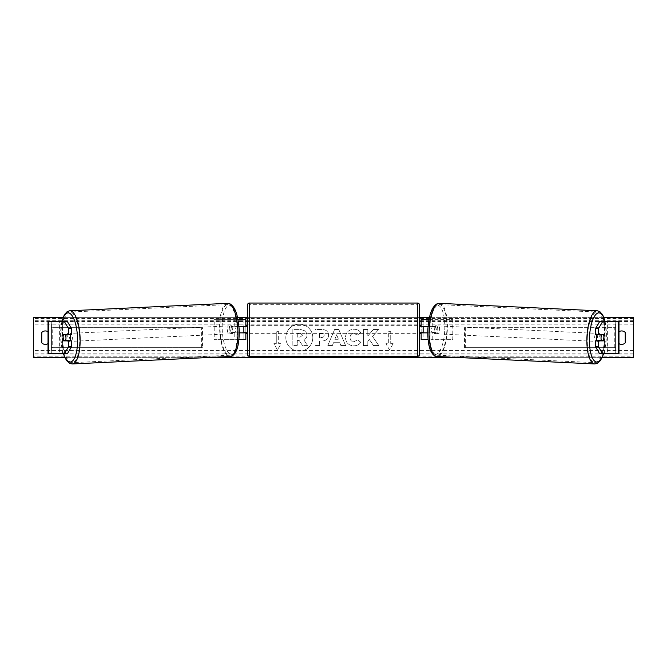 <?xml version="1.0" encoding="UTF-8"?>
<svg xmlns="http://www.w3.org/2000/svg" width="667" height="667" viewBox="0 0 667 667"><rect width="100%" height="100%" fill="white"/><g stroke="black" fill="none" stroke-linecap="round" stroke-linejoin="round"><path stroke-width="0.5" stroke-dasharray="3.33 2.5" d="M66.467 334.817A4.002 1.367 -90 0 0 66.058 337.66A4.002 1.367 -90 0 0 66.433 340.428M71.536 340.87L63.598 340.87M67.434 321.661L48.124 321.661L51.276 321.661L51.276 353.677L59.363 353.677L59.363 321.661M71.536 334.467L63.598 334.467M67.434 353.677L51.226 353.677L51.226 321.661M48.408 353.677L51.417 353.677L51.417 321.661L48.408 321.661M48.024 353.677L48.024 321.661M51.226 353.677L62.515 353.677L62.515 321.661M62.515 353.677L59.363 353.677M600.533 334.817A4.002 1.367 -90 0 1 600.942 337.66A4.002 1.367 -90 0 1 600.567 340.428M595.464 334.467L603.402 334.467M599.566 321.661L618.876 321.661L615.724 321.661L615.724 353.677L607.637 353.677L607.637 321.661M599.566 353.677L607.637 353.677M603.402 340.87L595.464 340.87M618.592 353.677L615.583 353.677L615.583 321.661L618.592 321.661M618.976 353.677L618.976 321.661M615.774 353.677L615.774 321.661M604.485 353.677L604.485 321.661M428.089 339.67L421.144 339.67L423.145 339.67L423.145 332.866L433.792 332.866A4.002 1.367 90 0 0 434.342 329.665A4.002 1.367 90 0 0 433.792 326.463L435.676 326.463A4.002 1.367 -90 0 1 436.226 329.665A4.002 1.367 -90 0 1 435.676 332.866L427.755 332.866M428.031 326.463L435.676 326.463M428.973 319.66L452.801 319.66L452.801 339.67L432.791 339.67L432.791 332.866M430.907 332.866L430.907 339.67L452.801 339.67M450.925 339.67L450.925 319.66L452.801 319.66M433.792 326.463L423.145 326.463L423.145 319.66L450.925 319.66M423.145 319.66L421.144 319.66L423.145 319.66L423.145 339.67M432.791 326.463L432.791 319.66L430.907 319.66L430.907 326.463M423.145 326.863L423.145 332.466L423.145 326.863L420.744 326.863L420.744 325.663M421.144 339.67L421.144 319.66M421.144 332.466L421.144 326.863M433.792 332.866L435.676 332.866M423.145 332.866L421.144 332.866M423.145 326.463L421.144 326.463M245.856 319.66L243.855 319.66L245.856 319.66L245.856 339.67L243.855 339.67L243.855 332.866L233.208 332.866A4.002 1.367 90 0 1 232.658 329.665A4.002 1.367 90 0 1 233.208 326.463L243.855 326.463L243.855 319.66L214.199 319.66L214.199 339.67L234.209 339.67L234.209 332.866L231.324 332.866A4.002 1.367 -90 0 1 230.774 329.665A4.002 1.367 -90 0 1 231.324 326.463L238.969 326.463M233.208 332.866L231.324 332.866M238.027 319.66L214.199 319.66M239.245 332.866L234.209 332.866M238.911 339.67L214.199 339.67M245.856 339.67L236.093 339.67L236.093 332.866M216.075 339.67L216.075 319.66M234.209 326.463L234.209 319.66L236.093 319.66L236.093 326.463M243.855 326.863L243.855 332.466L243.855 326.863L246.256 326.863L246.256 325.663M243.855 339.67L243.855 319.66M245.856 332.466L245.856 326.863M243.855 332.866L245.856 332.866M243.855 326.463L245.856 326.463M233.208 326.463L231.324 326.463M247.457 305.052L247.457 354.277M247.457 333.667L247.457 325.663L247.457 333.667M243.855 332.466L246.256 332.466L246.256 333.667M419.543 354.277L419.543 305.052M419.543 333.667L419.543 325.663L419.543 333.667M423.145 332.466L420.744 332.466L420.744 333.667M417.542 333.667L417.542 325.663L417.542 333.667L249.458 333.667L249.458 325.663L249.458 333.667M417.542 325.663L249.458 325.663M249.458 304.335L249.458 355.002L249.458 304.335L417.542 304.335L417.542 355.002L417.542 304.335M417.542 355.002L249.458 355.002M69.943 340.87A4.002 1.367 87.3 0 1 69.285 341.446A4.002 1.367 87.3 0 1 67.726 337.452A4.002 1.367 87.3 0 1 68.909 333.45A4.002 1.367 87.3 0 1 69.885 334.467M68.843 340.87A4.002 1.367 87.3 0 1 68.159 341.504A4.002 1.367 87.3 0 1 67.375 340.87M67.142 340.395A4.002 1.367 87.3 0 1 67.109 340.303L69.06 340.303M63.724 340.462L67.109 340.303M63.215 337.66A4.002 1.367 87.3 0 1 63.49 334.867L66.508 334.726M66.95 334.467A4.002 1.367 87.3 0 1 67.784 333.508A4.002 1.367 87.3 0 1 68.734 334.467M229.273 329.823A4.002 1.367 87.3 0 1 230.457 325.829A4.002 1.367 87.3 0 1 232.016 329.823A4.002 1.367 87.3 0 1 230.832 333.825A4.002 1.367 87.3 0 1 229.273 329.823M230.915 332.575L232.866 332.575A4.002 1.367 87.3 0 1 231.958 333.775A4.002 1.367 87.3 0 1 230.915 332.575L233.167 332.466A4.002 1.367 87.3 0 1 232.658 329.665A4.002 1.367 87.3 0 1 232.933 326.872L230.682 326.972A4.002 1.367 87.3 0 1 231.582 325.779A4.002 1.367 87.3 0 1 232.633 326.972L230.682 326.972M232.866 332.575L235.118 332.466A4.002 1.367 87.3 0 0 235.393 329.665A4.002 1.367 87.3 0 0 234.884 326.872L232.633 326.972M233.167 332.466L235.118 332.466M234.884 326.872L232.933 326.872M230.132 329.915A4.002 1.367 87.3 0 1 228.956 333.917A4.002 1.367 87.3 0 1 227.397 329.915A4.002 1.367 87.3 0 1 228.581 325.921A4.002 1.367 87.3 0 1 230.132 329.915M69.61 337.36A4.002 1.367 -92.7 0 0 71.161 341.362A4.002 1.367 -92.7 0 0 72.344 337.36A4.002 1.367 -92.7 0 0 70.785 333.367A4.002 1.367 -92.7 0 0 69.61 337.36M79.64 337.36A25.329 8.654 -92.7 0 0 69.777 312.056A25.329 8.654 -92.7 0 0 62.314 337.36A25.329 8.654 -92.7 0 0 72.169 362.665A25.329 8.654 -92.7 0 0 79.64 337.36M220.102 329.915A25.329 8.654 87.3 0 1 227.572 304.611A25.329 8.654 87.3 0 1 237.435 329.915A25.329 8.654 87.3 0 1 229.965 355.219A25.329 8.654 87.3 0 1 220.102 329.915M299.325 324.17A13.498 13.498 0 0 0 285.826 337.669A13.498 13.498 0 0 0 299.325 351.167A13.498 13.498 0 0 0 312.815 337.669A13.498 13.498 0 0 0 299.325 324.17A13.498 13.498 0 0 0 285.826 337.669A13.498 13.498 0 0 0 299.325 351.167A13.498 13.498 0 0 0 312.815 337.669A13.498 13.498 0 0 0 299.325 324.17M602.168 357.679L462.023 357.679M204.977 357.679L64.832 357.679M604.035 317.659L429.39 317.659M419.543 317.659L247.457 317.659M237.61 317.659L62.965 317.659M360.797 342.254C359.455 344.497 357.087 345.706 353.71 345.865C348.666 345.498 345.915 342.738 345.448 337.585L345.448 337.544C345.839 332.433 348.649 329.656 353.894 329.215C357.078 329.348 359.346 330.457 360.68 332.558L357.345 335.142L353.843 333.267C351.451 333.508 350.175 334.917 350.025 337.494L350.025 337.544C350.175 340.17 351.451 341.596 353.843 341.821L357.454 339.878L360.797 342.254C359.455 344.497 357.087 345.706 353.71 345.865C348.666 345.498 345.915 342.738 345.448 337.585L345.448 337.544C345.839 332.433 348.649 329.656 353.894 329.215C357.078 329.348 359.346 330.457 360.68 332.558L357.345 335.142L353.843 333.267C351.451 333.508 350.175 334.917 350.025 337.494L350.025 337.544C350.175 340.17 351.451 341.596 353.843 341.821L357.454 339.878L360.797 342.254M328.598 335.168L328.598 335.209C328.297 339.019 326.005 340.937 321.719 340.97L319.526 340.97L319.526 345.548L315.082 345.548L315.082 329.54L321.944 329.54C326.188 329.64 328.406 331.516 328.598 335.168L328.598 335.209C328.297 339.019 326.005 340.937 321.719 340.97L319.526 340.97L319.526 345.548L315.082 345.548L315.082 329.54L321.944 329.54C326.188 329.64 328.406 331.516 328.598 335.168M372.519 336.418L378.581 329.54L373.32 329.54L367.809 336.035L367.809 329.54L363.373 329.54L363.373 345.548L367.809 345.548L367.809 341.404L369.435 339.603L373.462 345.548L378.789 345.548L372.519 336.418L378.581 329.54L373.32 329.54L367.809 336.035L367.809 329.54L363.373 329.54L363.373 345.548L367.809 345.548L367.809 341.404L369.435 339.603L373.462 345.548L378.789 345.548L372.519 336.418M48.024 343.638A5.002 5.002 0 0 0 48.958 342.871L48.958 332.466A5.002 5.002 0 0 0 48.024 331.707M618.976 343.638A5.002 5.002 0 0 1 618.042 342.871L618.042 332.466A5.002 5.002 0 0 1 618.976 331.707M276.271 343.672L273.87 343.672L277.472 349.917L281.074 343.672L278.673 343.672L278.673 331.666L276.271 331.666L278.673 331.666L278.673 343.672L281.074 343.672L277.472 349.917L273.87 343.672L276.271 343.672L276.271 331.666L276.271 343.672M393.13 343.672L389.528 349.917L385.926 343.672L388.327 343.672L388.327 331.666L390.729 331.666L388.327 331.666L388.327 343.672L385.926 343.672L389.528 349.917L393.13 343.672L390.729 343.672L390.729 331.666L390.729 343.672L393.13 343.672M339.703 342.705L333.5 342.705L332.374 345.548L327.797 345.548L334.567 329.523L338.819 329.523L345.589 345.548L340.862 345.548L339.703 342.705L333.5 342.705L332.374 345.548L327.797 345.548L334.567 329.523L338.819 329.523L345.589 345.548L340.862 345.548L339.703 342.705M625.246 342.871A5.002 5.002 0 0 1 618.042 342.871L618.042 332.466A5.002 5.002 0 0 1 625.246 332.466L625.246 342.871M45.356 344.405A5.002 5.002 0 0 0 48.958 342.871L48.958 332.466A5.002 5.002 0 0 0 41.754 332.466L41.754 342.871A5.002 5.002 0 0 0 45.356 344.405M633.65 356.845L633.65 317.659L33.35 317.659L33.35 357.679L633.65 357.679L633.65 356.845L33.35 356.845M307.062 334.851L307.062 334.892C306.962 337.335 305.861 338.978 303.768 339.82L307.595 345.414L302.459 345.414L299.225 340.554L297.282 340.554L297.282 345.414L292.838 345.414L292.838 329.373L300.417 329.373L305.644 331.115L307.062 334.892C306.962 337.335 305.861 338.978 303.768 339.82L307.595 345.414L302.459 345.414L299.225 340.554L297.282 340.554L297.282 345.414L292.838 345.414L292.838 329.373L300.417 329.373L305.644 331.115L307.062 334.851M324.162 335.368C324.112 333.984 323.262 333.283 321.602 333.267L319.526 333.267L319.526 337.494L321.627 337.494C323.262 337.435 324.104 336.735 324.162 335.418L324.162 335.368C324.112 333.984 323.262 333.283 321.602 333.267L319.526 333.267L319.526 337.494L321.627 337.494C323.262 337.435 324.104 336.735 324.162 335.418L324.162 335.368M334.859 339.278L338.427 339.278L336.66 334.751L334.859 339.278L338.427 339.278L336.66 334.751L334.859 339.278M302.593 335.168L300.192 333.217L297.282 333.217L297.282 337.068L300.217 337.068L302.593 335.168L300.192 333.217L297.282 333.217L297.282 337.068L300.217 337.068L302.593 335.168M597.057 340.87A4.002 1.367 92.7 0 0 597.715 341.446A4.002 1.367 92.7 0 0 599.274 337.452A4.002 1.367 92.7 0 0 598.091 333.45A4.002 1.367 92.7 0 0 597.115 334.467M603.785 337.66A4.002 1.367 92.7 0 0 603.51 334.867L600.492 334.726M600.05 334.467A4.002 1.367 92.7 0 0 599.216 333.508A4.002 1.367 92.7 0 0 598.266 334.467M603.276 340.462L597.94 340.303M598.157 340.87A4.002 1.367 92.7 0 0 598.841 341.504A4.002 1.367 92.7 0 0 599.625 340.87M437.727 329.823A4.002 1.367 92.7 0 0 436.543 325.829A4.002 1.367 92.7 0 0 434.984 329.823A4.002 1.367 92.7 0 0 436.168 333.825A4.002 1.367 92.7 0 0 437.727 329.823M436.085 332.575L434.134 332.575A4.002 1.367 92.7 0 0 435.042 333.775A4.002 1.367 92.7 0 0 436.085 332.575L433.833 332.466A4.002 1.367 92.7 0 0 434.342 329.665A4.002 1.367 92.7 0 0 434.067 326.872L436.318 326.972A4.002 1.367 92.7 0 0 435.418 325.779A4.002 1.367 92.7 0 0 434.367 326.972L436.318 326.972M434.134 332.575L431.882 332.466A4.002 1.367 92.7 0 1 431.607 329.665A4.002 1.367 92.7 0 1 432.116 326.872L434.367 326.972M433.833 332.466L431.882 332.466M432.116 326.872L434.067 326.872M439.603 329.915A4.002 1.367 92.7 0 0 438.419 325.921A4.002 1.367 92.7 0 0 436.868 329.915A4.002 1.367 92.7 0 0 438.044 333.917A4.002 1.367 92.7 0 0 439.603 329.915M594.656 337.36A4.002 1.367 -87.3 0 1 596.215 333.367A4.002 1.367 -87.3 0 1 597.39 337.36A4.002 1.367 -87.3 0 1 595.839 341.362A4.002 1.367 -87.3 0 1 594.656 337.36M587.36 337.36A25.329 8.654 -87.3 0 1 597.223 312.056A25.329 8.654 -87.3 0 1 604.686 337.36A25.329 8.654 -87.3 0 1 594.831 362.665A25.329 8.654 -87.3 0 1 587.36 337.36M429.565 329.915A25.329 8.654 92.7 0 0 437.035 355.219A25.329 8.654 92.7 0 0 446.898 329.915A25.329 8.654 92.7 0 0 439.428 304.611A25.329 8.654 92.7 0 0 429.565 329.915M51.417 347.674L51.417 327.664L201.659 327.664L201.659 347.674L51.417 347.674L52.226 347.674L52.226 327.664L201.659 327.664M52.226 347.674L202.46 347.674L202.46 327.664M202.46 347.674L201.659 347.674M51.417 327.664L52.226 327.664M615.583 327.664L615.583 347.674L465.341 347.674L465.341 327.664L615.583 327.664L465.341 327.664M615.583 347.674L465.341 347.674M464.54 347.674L464.54 327.664M614.774 347.674L614.774 327.664M249.458 356.278L249.458 303.051M417.542 303.051L417.542 356.278M61.981 321.661A24.612 8.413 -92.7 0 0 60.68 337.452A24.612 8.413 -92.7 0 0 63.448 353.677M72.228 363.949A26.613 9.096 87.3 0 1 61.873 337.36A26.613 9.096 87.3 0 1 69.718 310.78M227.514 303.335A26.613 9.096 -92.7 0 0 219.668 329.915A26.613 9.096 -92.7 0 0 230.023 356.503M239.061 329.823A24.612 8.413 87.3 0 1 231.674 354.419A24.612 8.413 87.3 0 1 222.228 329.823A24.612 8.413 87.3 0 1 229.623 305.236A24.612 8.413 87.3 0 1 239.061 329.823M633.65 324.862L33.35 324.862M633.65 350.475L33.35 350.475M633.65 318.501L33.35 318.501M633.65 355.044L33.35 355.044M633.65 353.869L33.35 353.869M633.65 321.477L33.35 321.477M633.65 320.293L33.35 320.293M605.019 321.661A24.612 8.413 -87.3 0 1 606.32 337.452A24.612 8.413 -87.3 0 1 603.552 353.677M594.772 363.949A26.613 9.096 92.7 0 0 605.127 337.36A26.613 9.096 92.7 0 0 597.282 310.78M439.486 303.335A26.613 9.096 -87.3 0 1 447.332 329.915A26.613 9.096 -87.3 0 1 436.977 356.503M444.772 329.823A24.612 8.413 92.7 0 0 437.377 305.236A24.612 8.413 92.7 0 0 427.939 329.823A24.612 8.413 92.7 0 0 435.326 354.419A24.612 8.413 92.7 0 0 444.772 329.823M61.789 321.661L60.555 337.444L63.248 353.677M69.285 341.446L68.159 341.504M67.784 333.508L68.909 333.45M230.832 333.825L231.958 333.775M230.457 325.829L231.582 325.779M228.956 333.917L71.161 341.362M227.572 304.611L69.777 312.056M229.965 355.219L72.169 362.665M228.581 325.921L70.785 333.367M603.752 353.677L606.445 337.444L605.211 321.661M598.091 333.45L599.216 333.508M598.841 341.504L597.715 341.446M436.543 325.829L435.418 325.779M436.168 333.825L435.042 333.775M438.419 325.921L596.215 333.367M437.035 355.219L594.831 362.665M439.428 304.611L597.223 312.056M438.044 333.917L595.839 341.362"/><path stroke-width="1" d="M66.433 340.428A4.002 1.367 -90 0 0 66.608 340.87M71.536 328.598L68.526 328.598L64.424 321.661L67.434 321.661L71.536 328.598L71.536 334.467L63.598 334.467A4.002 1.367 -90 0 0 63.057 337.669A4.002 1.367 -90 0 0 63.598 340.87L68.526 340.87L68.526 346.748L71.536 346.748L71.536 340.87L68.526 340.87M71.536 346.748L67.434 353.677L48.024 353.677L48.024 321.661L64.424 321.661M68.526 334.467L68.526 328.598M64.424 353.677L68.526 346.748M595.464 328.598L595.464 334.467L603.402 334.467A4.002 1.367 -90 0 1 603.943 337.669A4.002 1.367 -90 0 1 603.402 340.87L598.474 340.87L598.474 346.748L595.464 346.748L599.566 353.677L618.976 353.677L618.976 321.661L599.566 321.661L595.464 328.598L598.474 328.598L602.576 321.661M595.464 346.748L595.464 340.87L598.474 340.87M600.567 340.428A4.002 1.367 -90 0 1 600.392 340.87M598.474 334.467L598.474 328.598M602.576 353.677L598.474 346.748M428.089 339.67L421.144 339.67L421.144 332.866L427.755 332.866M421.144 326.863L421.144 319.66L428.973 319.66M423.145 326.463L423.145 332.866M428.031 326.463L421.144 326.463M238.911 339.67L245.856 339.67L245.856 332.866L239.245 332.866M245.856 326.863L245.856 319.66L238.027 319.66M243.855 326.463L246.256 326.863L246.256 325.663L247.457 325.663M243.855 326.863L243.855 332.866M238.969 326.463L245.856 326.463M249.458 303.051L249.458 356.278A2.001 2.001 0 0 1 247.457 354.277L247.457 305.052A2.001 2.001 0 0 1 249.458 303.051L417.542 303.051A2.001 2.001 0 0 1 419.543 305.052L419.543 354.277A2.001 2.001 0 0 1 417.542 356.278L417.542 303.051M249.458 356.278L417.542 356.278M247.457 333.667L246.256 333.667L246.256 332.466L243.855 332.466M419.543 333.667L420.744 333.667L420.744 332.466L423.145 332.466M423.145 326.863L420.744 326.863L420.744 325.663L419.543 325.663M69.885 334.467A4.002 1.367 87.3 0 1 70.469 337.452A4.002 1.367 87.3 0 1 69.943 340.87M63.49 334.867L65.449 334.867A4.002 1.367 87.3 0 1 65.958 337.66A4.002 1.367 87.3 0 1 65.683 340.462L63.724 340.462A4.002 1.367 87.3 0 1 63.215 337.66M68.843 340.87A4.002 1.367 87.3 0 0 69.06 340.303L65.683 340.462M67.375 340.87A4.002 1.367 87.3 0 1 67.142 340.395M68.734 334.467A4.002 1.367 87.3 0 1 68.826 334.709L66.508 334.726M65.449 334.867L68.826 334.709M64.832 357.679L33.35 357.679L33.35 317.659L62.965 317.659M604.035 317.659L633.65 317.659L633.65 357.679L602.168 357.679M462.023 357.679L204.977 357.679M429.39 317.659L419.543 317.659M247.457 317.659L237.61 317.659M48.024 331.707A5.002 5.002 0 0 0 41.754 332.466L41.754 342.871A5.002 5.002 0 0 0 48.024 343.638M618.976 331.707A5.002 5.002 0 0 1 625.246 332.466L625.246 342.871A5.002 5.002 0 0 1 618.976 343.638M597.115 334.467A4.002 1.367 92.7 0 0 596.531 337.452A4.002 1.367 92.7 0 0 597.057 340.87M598.266 334.467A4.002 1.367 92.7 0 0 598.174 334.709L601.551 334.867A4.002 1.367 92.7 0 0 601.042 337.66A4.002 1.367 92.7 0 0 601.317 340.462L603.276 340.462A4.002 1.367 92.7 0 0 603.785 337.66M598.174 334.709L600.125 334.709A4.002 1.367 92.7 0 0 600.05 334.467M601.551 334.867L603.51 334.867M601.317 340.462L597.94 340.303A4.002 1.367 92.7 0 0 598.157 340.87M599.625 340.87A4.002 1.367 92.7 0 0 599.858 340.395M48.408 353.677L48.408 321.661M618.592 353.677L618.592 321.661M63.448 353.677A24.612 8.413 -92.7 0 0 73.02 360.455A24.612 8.413 -92.7 0 0 77.514 337.452A24.612 8.413 -92.7 0 0 71.01 314.34A24.612 8.413 -92.7 0 0 61.981 321.661M80.073 337.36A26.613 9.096 87.3 0 1 72.228 363.949L230.023 356.503A26.613 9.096 -92.7 0 0 237.869 329.915A26.613 9.096 -92.7 0 0 227.514 303.335L69.718 310.78A26.613 9.096 87.3 0 1 80.073 337.36M603.552 353.677A24.612 8.413 -87.3 0 1 593.98 360.455A24.612 8.413 -87.3 0 1 589.486 337.452A24.612 8.413 -87.3 0 1 595.99 314.34A24.612 8.413 -87.3 0 1 605.019 321.661M597.282 310.78A26.613 9.096 92.7 0 0 586.927 337.36A26.613 9.096 92.7 0 0 594.772 363.949L436.977 356.503A26.613 9.096 -87.3 0 1 429.131 329.915A26.613 9.096 -87.3 0 1 439.486 303.335L597.282 310.78L599.8 311.589L602.643 314.691L605.211 321.661M63.248 353.677L66.492 360.505L69.618 363.365L72.228 363.949M227.514 303.335C229.24 303.051 231.149 304.202 233.258 306.778C236.401 310.897 238.377 318.584 239.186 329.832C239.37 340.554 238.102 348.141 235.384 352.585C233.533 355.311 231.749 356.62 230.023 356.503M61.789 321.661L64.357 314.691L67.2 311.589L69.718 310.78M436.977 356.503C435.251 356.62 433.467 355.311 431.616 352.585C428.898 348.141 427.63 340.554 427.814 329.832C428.623 318.584 430.599 310.897 433.742 306.778C435.851 304.202 437.76 303.051 439.486 303.335M603.752 353.677L600.508 360.505L597.382 363.365L594.772 363.949"/></g></svg>
